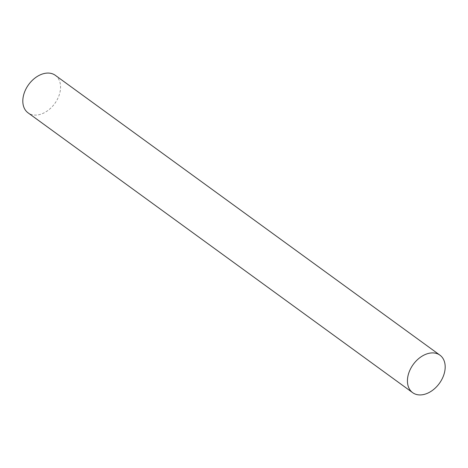 <?xml version="1.0" encoding="UTF-8"?>
<svg xmlns="http://www.w3.org/2000/svg" width="468" height="468" viewBox="0 0 468 468"><rect width="100%" height="100%" fill="white"/><g stroke="black" fill="none" stroke-linecap="round" stroke-linejoin="round"><path stroke-width="0.35" stroke-dasharray="2.34 1.75" d="M55.335 75.33A23.189 16.14 -54 0 1 59.922 92.5A23.189 16.14 -54 0 1 46.361 111.559A23.189 16.14 -54 0 1 28.051 112.835"/><path stroke-width="0.7" d="M412.665 392.67L28.051 112.835A23.189 16.14 -54 0 1 23.464 95.665A23.189 16.14 -54 0 1 37.025 76.606A23.189 16.14 -54 0 1 55.335 75.33L439.949 355.165A23.189 16.14 -54 0 1 444.536 372.335A23.189 16.14 -54 0 1 430.975 391.394A23.189 16.14 -54 0 1 412.665 392.67A23.189 16.14 -54 0 1 408.078 375.5A23.189 16.14 -54 0 1 421.639 356.44A23.189 16.14 -54 0 1 439.949 355.165"/></g></svg>
